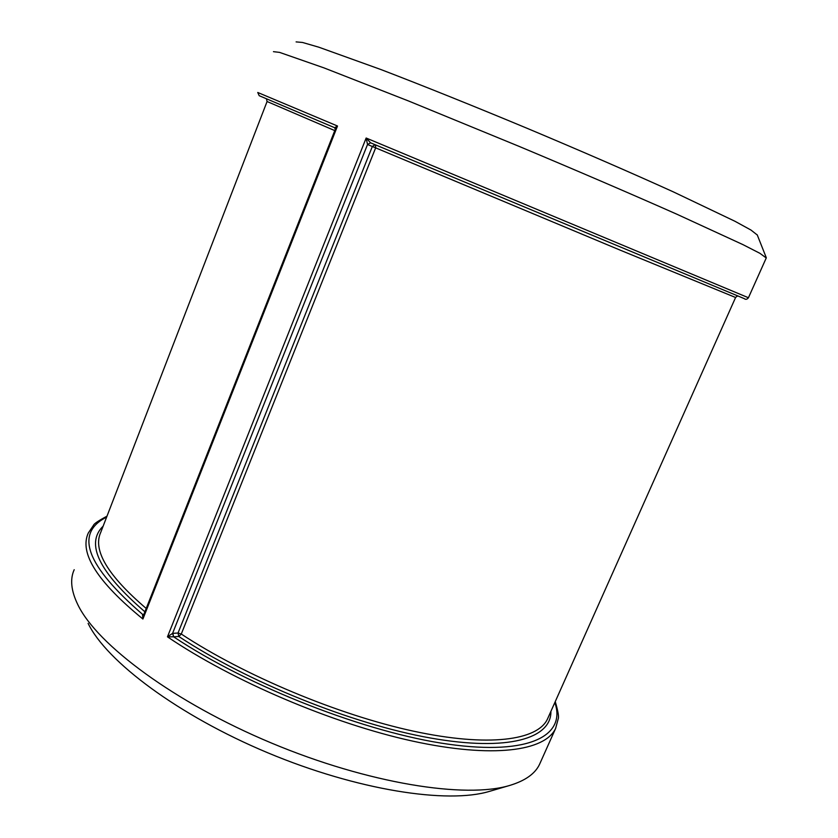 <?xml version="1.0" encoding="UTF-8"?>
<svg xmlns="http://www.w3.org/2000/svg" width="838" height="838" viewBox="0 0 838 838"><rect width="100%" height="100%" fill="white"/><g stroke="black" fill="none" stroke-linecap="round" stroke-linejoin="round"><path stroke-width="1.26" d="M334.519 127.659L259.204 95.7L257.748 92.484L337.505 126.025L334.613 127.711M335.273 129.377L337.505 126.025L142.91 619.031L143.696 614.841L335.263 129.377M74.194 569.704C69.889 579.121 71.094 590.769 77.808 604.638C96.957 644.611 174.493 702.527 271.522 743.065C368.511 783.687 465.886 798.928 509.902 785.384C525.227 780.733 535.105 773.725 539.536 764.361L540.217 762.842M273.45 51.663L279.599 52.396L323.95 67.878L408.797 101.084L519.33 146.472C577.382 170.816 632.606 194.584 677.02 214.287L742.96 244.633L759.909 253.317L766.246 257.957M375.497 144.89L375.654 147.855L620.843 250.415L735.586 297.49L547.424 719.14C537.451 740.352 488.69 747.381 413.49 731.176C338.458 715.003 244.371 675.648 181.28 634.031L178.033 633.025L172.576 633.36L367.526 144.482L370.595 142.827L366.154 138.029L367.526 144.482L370.595 142.827M367.746 144.586L375.654 147.855L181.28 634.031L178.819 636.492C247.482 681.975 352.473 724.221 430.428 738.006C508.656 751.895 551.477 738.33 550.912 711.326M143.79 614.6L142.512 614.432L142.91 619.031C97.271 581.698 79.076 553.017 88.304 532.999L93.5 525.29C93.898 523.813 98.392 520.775 107.002 516.177M143.329 614.694L142.512 614.432M172.838 633.329L173.613 636.807L178.819 636.492L178.033 633.025L372.344 146.472L375.026 144.702M173.476 636.817L167.464 636.828L172.576 633.36L173.613 636.807C248.917 687.034 367.107 732.946 448.529 744.217C530.328 755.708 566.31 735.177 554.84 702.527M296.097 41.9L302.528 42.466L318.838 47.2L380.861 69.523C422.289 85.403 473.491 105.965 527.217 128.35C580.933 150.903 632.041 173.141 673.312 191.86L734.926 221.253L750.995 230.062L757.29 235.017M88.116 623.378C106.51 661.486 178.358 715.432 267.804 752.807C357.229 790.255 447.618 804.176 489.622 791.323L509.902 785.384M266.453 98.874L267.071 101.513L334.781 130.602M370.71 142.879L744.28 298.632C745.663 299.742 747.056 299.449 748.439 297.741L366.154 138.029L167.464 636.828C232.618 681.074 332.508 723.613 412.621 741.106C492.912 758.652 545.014 751.089 555.604 728.473L539.536 764.361M143.885 614.359L142.628 614.411C86.23 565.681 74.226 533.251 106.636 517.119M146.221 608.461C107.673 575.497 92.526 550.105 100.77 532.298L267.06 101.545M103.158 526.128C85.12 543.663 99.031 572.218 144.901 611.803M334.645 127.722L335.305 129.282M748.439 297.741L766.309 257.832M735.586 297.49C736.707 296.317 737.639 295.856 738.383 296.128M555.248 701.605C558.108 711.347 559.072 717.15 558.171 719.014L555.604 728.473M757.196 234.776L766.236 257.58"/></g></svg>
